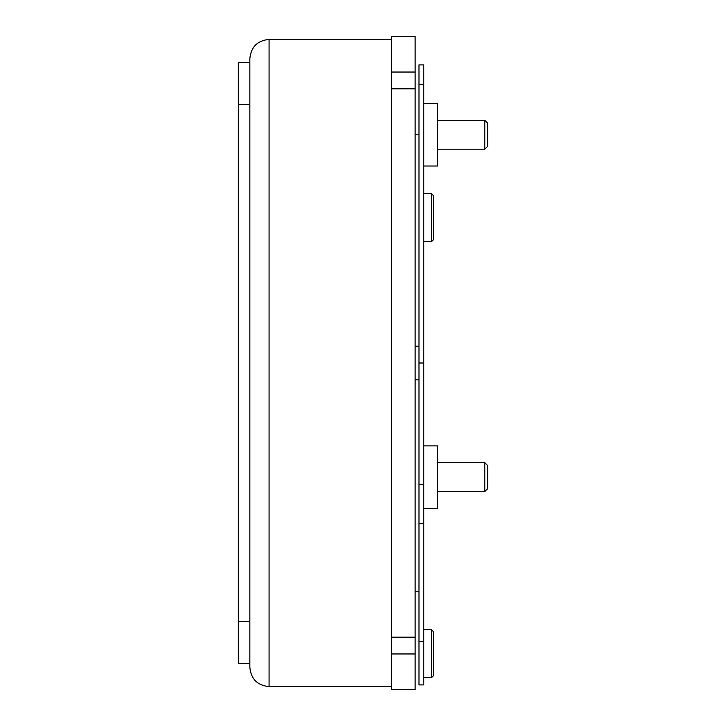 <?xml version="1.0" encoding="UTF-8"?>
<svg xmlns="http://www.w3.org/2000/svg" width="726" height="726" viewBox="0 0 726 726"><rect width="100%" height="100%" fill="white"/><g stroke="black" fill="none" stroke-linecap="round" stroke-linejoin="round"><path stroke-width="1.09" d="M433.386 217.664L433.386 239.771L431.462 241.685L431.462 193.642L423.775 193.642L431.462 193.642L433.386 195.566L433.386 217.664M487.672 477.109L487.672 488.634L484.796 491.52L484.796 462.689L437.705 462.689L484.796 462.689L487.672 465.575L487.672 477.109M437.705 445.873L423.775 445.873L437.705 445.873L437.705 508.336L423.775 508.336M431.462 629.642L433.386 631.566L433.386 675.77L431.462 677.685L431.462 629.642L423.775 629.642M484.796 120.38L487.672 123.257L487.672 146.325L484.796 149.202L484.796 120.38L437.705 120.38M423.775 103.564L437.705 103.564L437.705 166.018L423.775 166.018M249.853 412.695L249.853 58.643C250.996 46.963 257.403 40.565 269.074 39.422L269.074 686.578C257.403 685.435 250.996 679.037 249.853 667.357L249.853 412.695M391.586 651.258L391.586 637.147L415.127 637.147L415.127 689.7L391.586 689.7L391.586 651.258M391.586 637.147L391.586 72.037L415.127 72.037L415.127 36.3L391.586 36.3L391.586 72.037M249.853 663.274L238.328 663.274L238.328 62.726L249.853 62.726M238.328 621.728L249.853 621.728M238.328 104.272L249.853 104.272M423.775 84.234L423.775 64.895L418.975 64.895L418.975 484.514L423.775 484.514L423.775 84.234L418.975 84.234M423.775 641.766L423.775 684.899L418.975 684.899L418.975 641.766L423.775 641.766L423.775 484.514M418.975 641.766L418.975 484.514M391.586 653.963L415.127 653.963M418.975 346.184L415.127 346.184M391.586 88.853L415.127 88.853L415.127 637.147M415.127 88.853L415.127 72.037M415.127 379.816L418.975 379.816M418.975 523.464L423.775 523.464M418.975 363L423.775 363M423.775 241.685L431.462 241.685L433.386 239.771M484.796 491.52L437.705 491.52M431.462 677.685L423.775 677.685M484.796 149.202L437.705 149.202M391.586 686.578L269.074 686.578M391.586 39.422L269.074 39.422M415.127 134.791L418.975 134.791M415.127 591.209L418.975 591.209M431.462 193.642L433.386 195.566"/></g></svg>
